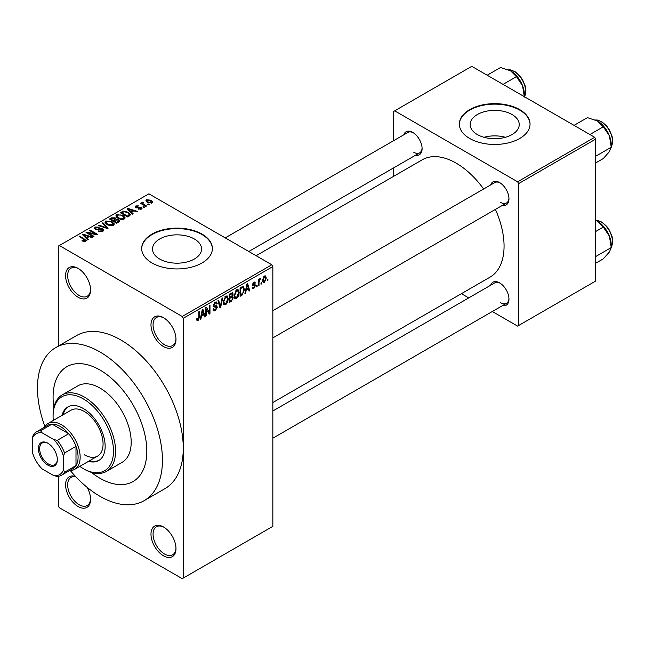 <?xml version="1.0" encoding="UTF-8"?>
<svg xmlns="http://www.w3.org/2000/svg" width="645" height="645" viewBox="0 0 645 645"><rect width="100%" height="100%" fill="white"/><g stroke="black" fill="none" stroke-linecap="round" stroke-linejoin="round"><path stroke-width="0.97" d="M163.483 346.55A17.673 10.207 60 0 1 150.986 324.903A17.673 10.207 60 0 1 163.483 317.687L163.483 317.687A17.673 10.207 60 0 1 175.98 339.334A17.673 10.207 60 0 1 163.483 346.55M164.015 318.009A16.206 9.352 -120 0 0 156.421 317.485A16.206 9.352 -120 0 0 153.937 330.466A16.206 9.352 -120 0 0 164.523 344.744A16.206 9.352 -120 0 0 172.626 345.551A16.206 9.352 -120 0 0 175.972 338.714M163.483 555.813A17.673 10.207 60 0 1 150.986 534.165A17.673 10.207 60 0 1 163.483 526.949L163.483 526.949A17.673 10.207 60 0 1 175.98 548.597A17.673 10.207 60 0 1 163.483 555.813M164.015 527.271A16.206 9.352 -120 0 0 156.421 526.747A16.206 9.352 -120 0 0 153.937 539.736A16.206 9.352 -120 0 0 164.523 554.015A16.206 9.352 -120 0 0 172.626 554.813A16.206 9.352 -120 0 0 175.972 547.976M87.123 487.346A17.673 10.207 60 0 1 90.574 499.294A17.673 10.207 60 0 1 78.077 506.51A17.673 10.207 60 0 1 65.645 486.354A17.673 10.207 60 0 1 75.57 476.486M75.997 476.945A16.206 9.352 -120 0 0 71.014 477.445A16.206 9.352 -120 0 0 68.531 490.426A16.206 9.352 -120 0 0 79.117 504.704A16.206 9.352 -120 0 0 87.22 505.503A16.206 9.352 -120 0 0 90.566 498.674M78.077 297.24A17.673 10.207 60 0 1 65.58 275.592A17.673 10.207 60 0 1 78.077 268.376L78.077 268.376A17.673 10.207 60 0 1 90.574 290.024A17.673 10.207 60 0 1 78.077 297.24M78.609 268.699A16.206 9.352 -120 0 0 71.014 268.175A16.206 9.352 -120 0 0 68.531 281.164A16.206 9.352 -120 0 0 79.117 295.442A16.206 9.352 -120 0 0 87.22 296.24A16.206 9.352 -120 0 0 90.566 289.403M512.041 114.52A24.542 14.166 0 0 0 485.306 111.456A24.542 14.166 0 0 0 470.157 124.541A24.542 14.166 0 0 0 477.34 134.563A24.542 14.166 0 0 0 504.084 137.635A24.542 14.166 0 0 0 519.233 124.541A24.542 14.166 0 0 0 512.041 114.52M505.398 137.288A24.542 14.166 0 0 0 483.984 137.288M519.693 109.626A35.354 20.406 0 0 0 481.162 105.208A35.354 20.406 0 0 0 459.345 124.058A35.354 20.406 0 0 0 469.697 138.49A35.354 20.406 0 0 0 508.22 142.916A35.354 20.406 0 0 0 530.045 124.058A35.354 20.406 0 0 0 519.693 109.626M530.045 124.3A35.354 20.406 0 0 0 519.693 110.11A35.354 20.406 0 0 0 481.355 105.643A35.354 20.406 0 0 0 459.345 124.3M159.67 259.032A24.542 14.166 180 0 1 152.486 249.018A24.542 14.166 180 0 1 167.636 235.925A24.542 14.166 180 0 1 194.379 238.997A24.542 14.166 180 0 1 201.562 249.018A24.542 14.166 180 0 1 186.413 262.104A24.542 14.166 180 0 1 159.67 259.032M202.022 234.103A35.354 20.406 0 0 0 163.499 229.676A35.354 20.406 0 0 0 141.674 248.535A35.354 20.406 0 0 0 152.026 262.967A35.354 20.406 0 0 0 190.549 267.393A35.354 20.406 0 0 0 212.374 248.535A35.354 20.406 0 0 0 202.022 234.103M212.374 248.776A35.354 20.406 0 0 0 202.022 234.587A35.354 20.406 0 0 0 163.685 230.112A35.354 20.406 0 0 0 141.674 248.776M490.66 184.946A13.255 7.651 60 0 1 499.585 182.567L499.585 182.567A13.255 7.651 60 0 1 508.961 198.805A13.255 7.651 60 0 1 502.447 205.352M500.125 182.898A11.787 6.805 -120 0 0 494.739 182.591L272.843 310.697M403.794 134.789A13.255 7.651 60 0 1 412.727 132.419L412.727 132.419A13.255 7.651 60 0 1 422.096 148.656A13.255 7.651 60 0 1 415.582 155.203M413.26 132.749A11.787 6.805 -120 0 0 407.874 132.435L225.234 237.884M490.66 285.243A13.255 7.651 60 0 1 499.585 282.873L499.585 282.873A13.255 7.651 60 0 1 508.961 299.111A13.255 7.651 60 0 1 502.447 305.657M500.125 283.203A11.787 6.805 -120 0 0 494.739 282.889L272.843 411.002M70.329 470.56A88.381 51.028 -120 0 0 99.951 496.287A88.381 51.028 -120 0 0 144.141 500.665A88.381 51.028 -120 0 0 157.686 429.844A88.381 51.028 -120 0 0 99.951 351.96A88.381 51.028 -120 0 0 55.76 347.591A88.381 51.028 -120 0 0 44.924 426.555M144.141 500.665L164.967 488.636A88.381 51.028 -120 0 0 183.277 448.178A88.381 51.028 -120 0 0 120.784 339.939A88.381 51.028 -120 0 0 76.594 335.561L55.76 347.591M272.843 402.544L490.031 277.148A67.757 39.119 -120 0 0 495.408 209.415M483.629 189.001A67.757 39.119 -120 0 0 456.16 163.145A67.757 39.119 -120 0 0 422.281 159.791L256.13 255.718M99.951 370.004A66.282 38.273 -120 0 0 66.806 366.723A66.282 38.273 -120 0 0 53.882 407.463A66.282 38.273 -120 0 1 66.806 366.723A66.282 38.273 -120 0 1 99.951 370.004A66.282 38.273 -120 0 1 143.255 428.409A66.282 38.273 -120 0 1 133.088 481.525A66.282 38.273 -120 0 0 143.255 428.409A66.282 38.273 -120 0 0 99.951 370.004M91.34 472.35A66.282 38.273 -120 0 0 99.951 478.243A66.282 38.273 -120 0 0 133.088 481.525A66.282 38.273 -120 0 1 99.951 478.243A66.282 38.273 -120 0 1 91.34 472.35M261.677 282.647L261.677 283.848L261.007 284.235L261.007 283.026L261.677 282.647M259.024 282.204L259.024 285.38L258.355 285.759L258.355 279.64L259.024 279.261L259.024 280.236L259.814 278.688L260.443 278.656L259.024 282.204L258.355 281.825M257.129 285.267L257.129 286.477L256.468 286.856L256.468 285.654L257.129 285.267M255.42 285.59L253.824 288.492L252.743 288.654L252.203 287.46L252.864 286.969L253.864 287.589L254.759 286.122L254.59 285.671L252.687 285.727L252.3 284.776L253.791 282.163L254.896 282.01L255.331 283.026L254.662 283.518L253.816 283.026L252.961 284.268L255.041 284.51L255.42 285.59L253.719 284.606M252.864 286.969L253.864 287.589M254.662 283.518L253.162 282.647M252.413 283.953L253.171 284.655M246.18 290.274L245.608 293.12L244.915 293.523L246.93 283.945L247.624 283.542L249.744 290.734L249.051 291.137L248.478 288.952L246.18 290.274L245.656 289.976M236.578 298.442L234.675 298.224L234.022 295.716L236.586 289.807L238.102 289.669L239.134 292.661L238.481 296.063L236.578 298.442L234.151 297.039M235.086 298.587L234.675 298.224M225.694 304.73L223.791 304.513L223.138 301.997L225.694 296.095L227.217 295.958L228.249 298.941L227.588 302.352L225.694 304.73L223.267 303.327M224.202 304.875L223.791 304.513M198.055 320.686L197.015 320.694L196.62 318.888L197.289 318.396L198.088 319.686L198.805 318.638L198.894 311.672L199.563 311.293L199.563 317.009L198.055 320.686L196.701 319.904M196.628 319.154L198.088 319.686M182.229 316.485L271.803 264.772L272.843 266.57L272.843 526.352L183.277 578.065L183.277 318.291L182.229 316.485L59.332 245.527L58.292 246.132L58.292 346.131M272.843 266.57L183.277 318.291M201.49 316.082L200.917 318.928L200.224 319.323L202.24 309.745L202.933 309.342L205.054 316.542L204.36 316.937L203.78 314.76L201.49 316.082L200.966 315.776M206.473 308.979L206.473 315.719L205.811 316.098L205.811 307.681L206.513 307.278L209.311 312.414L209.311 305.657L209.972 305.279L209.972 313.696L209.262 314.107L205.811 308.6M216.696 307.496L213.817 306.867L213.285 305.561L215.172 302.166L216.559 301.981L217.172 303.529L216.51 304.021L216.107 302.997L215.196 303.142L213.955 305.206L214.156 305.948L216.357 305.682L217.357 307.101L215.293 310.737L213.793 310.938L213.1 309.157L213.761 308.665L214.237 309.842L215.357 309.713L216.696 307.496L215.011 305.956M214.156 305.948L213.293 305.448L214.156 305.948M216.357 305.682L216.857 305.794M222.694 297.934L220.614 307.552L219.961 307.931L218.002 300.643L218.687 300.248L220.251 306.778L222.001 298.337L222.694 297.934M231.91 295.974L233.264 297.78L231.249 301.417L229.193 302.602L229.193 294.185L232.539 292.749L233.079 294.056L232.74 296.321M242.988 286.372L244.536 289.484L242.028 295.192L240.085 296.313L240.085 287.896L243.6 286.477M266.312 278.043L264.466 282.349L263.353 282.454L262.62 280.244L264.466 276.004L265.595 275.907L266.312 278.043L265.587 277.624M267.925 279.035L267.925 280.244L267.256 280.623L267.256 279.422L267.925 279.035M58.292 476.349L58.292 505.906L59.332 507.712L182.229 578.67L183.277 578.065M149.189 204.473L148.527 204.86L147.479 204.255L148.148 203.868L149.189 204.473M144.641 207.101L143.98 207.48L142.94 206.876L143.601 206.497L144.641 207.101M133.12 213.745L132.427 214.148L127.154 208.778L127.847 208.375L137.256 211.358L136.563 211.762L133.813 210.834L131.516 212.157L133.12 213.745M124.977 218.236L124.977 217.276L124.187 219.018L121.147 219.453L117.987 218.389L115.826 215.938L116.713 214.696L123.01 215.382L125.074 217.776M114.084 224.525L114.084 223.565L113.302 225.299L110.255 225.742L107.102 224.67L104.942 222.227L105.828 220.977L112.125 221.67L114.181 224.065M102.902 231.305L98.25 231.152L102.112 230.781L102.757 229.991L102.208 229.281L95.412 229.297L94.484 228.112L95.307 227.056L99.475 227.161L96.178 227.532L95.573 228.249L96.105 228.927L97.056 229.241L100.112 228.467L102.853 228.894L103.821 230.152L102.902 231.305M88.43 239.553L87.736 239.948L82.463 234.578L83.157 234.175L92.566 237.167L91.872 237.562L89.123 236.642L86.825 237.965L88.43 239.553M271.803 264.772L148.906 193.814L59.332 245.527M84.116 241.561L81.963 240.77L82.528 240.335L84.842 240.746L85.011 240.021L79.117 236.505L79.778 236.126L86.253 240.488L85.664 241.254L84.116 241.561M84.842 241.544L85.011 240.021M93.985 236.344L93.323 236.723L86.035 232.514L86.736 232.111L95.379 233.869L89.534 230.491L90.195 230.112L97.492 234.32L96.774 234.732L88.147 232.974L93.985 236.344M108.126 228.177L107.481 228.556L98.225 225.476L98.911 225.081L106.909 227.895L102.224 223.17L102.918 222.767L108.126 228.177M118.761 222.041L116.713 223.226L109.416 219.018L111.48 217.825L115.133 217.833L115.947 219.131L118.64 219.639L119.728 220.953L118.761 222.041M115.979 218.913L115.947 219.792M129.54 215.817L127.597 216.938L120.309 212.729L123.348 211.125L128.363 212.237L130.556 214.608L129.54 215.817M141.432 209.061L138.111 209.012L140.715 208.601L140.787 207.609L135.926 207.642L135.232 206.747L135.91 205.908L138.957 205.892L136.692 206.327L136.482 207.198L141.32 207.15L142.134 208.166L141.432 209.061M140.715 209.359L140.787 207.609M136.692 206.327L136.482 207.883M146.536 206.005L145.875 206.384L140.57 203.328L141.231 202.941L142.077 203.433L141.924 202.433L142.843 202.232L143.408 202.78L142.827 203.723L146.536 206.005M142.077 204.199L141.924 203.231M142.843 202.232L142.827 204.626M152.075 202.917L147.479 202.393L145.923 200.668L146.584 199.748L151.124 200.232L152.736 201.99L152.075 202.917M594.682 137.288L595.722 139.094L518.644 183.591L517.604 181.785L594.682 137.288L471.777 66.33L393.668 111.432L393.668 140.642M393.668 167.853L393.668 176.311M518.644 183.591L518.644 325.507L517.604 326.112L492.312 311.503M468.746 297.901L461.417 293.668M518.644 325.507L595.722 281.01L595.722 139.094M517.604 181.785L394.708 110.835M500.633 202.417A11.787 6.805 -120 0 0 506.519 202.998A11.787 6.805 -120 0 0 508.945 198.176M413.768 152.26A11.787 6.805 -120 0 0 419.661 152.849A11.787 6.805 -120 0 0 422.08 148.028M500.633 302.715A11.787 6.805 -120 0 0 506.519 303.303A11.787 6.805 -120 0 0 508.945 298.482M82.528 241.069L82.528 240.335M79.778 236.892L79.778 236.126M83.157 235.288L83.157 234.175M86.825 239.029L86.825 237.965M84.697 235.764L86.196 237.344L88.043 236.28L83.616 234.788L84.697 235.764L84.697 236.852M86.196 238.384L86.196 237.344M83.616 235.756L83.616 234.788M88.043 237.263L88.043 236.28M86.736 232.926L86.736 232.111M95.379 234.449L95.379 233.869M90.195 230.878L90.195 230.112M88.147 233.74L88.147 232.974M98.814 231.426L98.814 230.717M102.112 231.652L102.112 230.781M95.307 229.233L95.307 227.056M96.105 229.604L96.105 228.927M97.056 229.789L97.056 229.241M100.112 229.16L100.112 228.467M102.853 231.329L102.853 228.894M98.911 225.71L98.911 225.081M106.909 228.362L106.909 227.895M102.918 223.88L102.918 222.767M105.828 223.783L105.828 220.977M112.125 222.485L112.125 221.67M106.683 221.469L106.014 222.412L107.771 224.299L112.448 224.815L113.093 223.871L111.44 222.041L109.513 221.251L106.683 221.469M107.771 225.024L107.771 224.299M112.448 225.653L112.448 224.815M111.48 218.808L111.48 217.825M115.116 218.889L115.133 217.833M118.519 222.178L118.64 219.639M110.932 219.123L113.109 220.38L114.979 219.219L114.592 218.284L112.085 218.462L110.932 219.123L110.932 219.889M113.109 221.146L113.109 220.38M114.979 220.284L114.592 218.284M113.963 220.872L116.519 222.348L118.519 221.09L117.987 220.026L115.27 220.122L113.963 220.872L113.963 221.638M116.519 223.114L116.519 222.348M117.922 222.525L117.922 221.541M116.713 217.502L116.713 214.696M123.01 216.196L123.01 215.382M117.567 215.18L116.898 216.131L118.664 218.01L123.332 218.526L123.985 217.591L122.332 215.753L120.397 214.962L117.567 215.18M118.664 218.736L118.664 218.01M123.332 219.364L123.332 218.526M123.348 211.971L123.348 211.125M128.363 213.044L128.363 212.237M121.824 212.834L127.412 216.059L128.605 215.374L129.21 213.801L127.694 212.616L124.082 211.697L121.824 212.834L121.824 213.6M127.412 216.825L127.412 216.059M129.476 215.857L129.21 213.801M128.605 216.357L128.605 215.374M127.847 209.488L127.847 208.375M131.516 213.221L131.516 212.157M129.387 209.956L130.887 211.536L132.733 210.472L128.307 208.988L129.387 209.956L129.387 211.052M130.887 212.584L130.887 211.536M128.307 209.956L128.307 208.988M132.733 211.455L132.733 210.472M138.675 209.23L138.675 208.577M135.91 207.634L135.91 205.908M137.135 208.004L137.135 207.327M141.32 209.125L141.32 207.15M143.601 207.263L143.601 206.497M141.231 203.707L141.231 202.941M143.787 205.183L143.787 204.417M148.148 204.634L148.148 203.868M146.584 201.78L146.584 199.748M151.124 201.055L151.124 200.232M151.333 203.199L150.511 200.643L147.326 200.192L146.955 202.062M147.326 200.192L148.14 202.014L151.333 202.466L151.696 201.925L151.696 203.094M148.14 202.74L148.14 202.014M200.369 318.614L200.917 318.928M204.11 315.994L205.054 316.542M202.933 314.268L203.78 314.76M202.328 312.164L201.716 314.97L203.554 313.905L202.635 310.39L202.328 312.164L201.796 311.849M201.2 314.671L201.716 314.97M202.159 310.116L202.635 310.39M205.811 315.341L206.473 315.719M207.892 311.591L209.311 312.414M208.609 312.906L209.972 313.696M213.116 309.479L215.293 310.737M215.003 302.271L217.172 303.529M214.463 302.715L215.196 303.142M213.35 304.859L213.955 305.206M215.261 305.891L217.357 307.101M219.727 307.044L220.614 307.552M219.542 306.375L220.251 306.778M227.54 298.538L228.249 298.941M227.072 302.053L227.588 302.352M224.968 296.652L225.702 297.071L223.799 301.634L224.565 303.843L225.686 303.747L227.588 299.304L227.306 297.563L225.5 296.216M223.162 301.263L223.799 301.634M227.306 297.563L225.702 297.071M231.241 292.999L233.079 294.056M231.144 296.555L233.264 297.78M229.862 294.781L229.862 297.297L231.797 296.095L232.418 294.58L232.119 293.773L229.862 294.781L229.193 294.402M229.193 296.918L229.862 297.297M229.862 298.28L229.862 301.231L231.95 299.917L232.603 298.167L232.256 297.256L229.862 298.28L229.193 297.901M229.193 300.852L229.862 301.231M230.313 297.031L231.168 297.522M238.432 292.25L239.134 292.661M237.957 295.765L238.481 296.063M235.86 290.363L236.586 290.79L234.683 295.346L235.457 297.555L236.578 297.466L238.473 293.015L238.19 291.274L236.384 289.928M234.046 294.975L234.683 295.346M238.19 291.274L236.586 290.79M241.174 294.7L242.028 295.192M243.842 289.089L244.536 289.484M240.746 288.492L240.746 294.942L243.608 292.072L243.875 289.855L242.867 287.436L240.746 288.492L240.085 288.113M240.085 294.563L240.746 294.942M241.069 287.323L241.923 287.815M241.867 286.864L243.189 287.525L241.956 286.815M245.068 292.806L245.608 293.12M248.801 290.194L249.744 290.734M247.624 288.46L248.478 288.952M247.027 286.356L246.406 289.162L248.252 288.097L247.325 284.59L247.027 286.356L246.487 286.049M245.89 288.871L246.406 289.162M246.85 284.316L247.325 284.59M252.219 287.565L253.824 288.492M252.324 284.364L254.59 285.671M253.816 282.155L255.331 283.026M252.356 284.179L253.058 284.582M256.468 286.09L257.129 286.477M258.355 284.993L259.024 285.38M258.355 279.849L259.024 280.236M259.403 279.148L260.249 279.64M259.25 279.503L259.774 279.809M258.355 280.43L259.145 280.881M261.007 283.469L261.677 283.848M262.709 281.333L264.466 282.349M264.119 276.245L265.151 276.834L264.45 276.89L263.281 279.857L264.482 281.462L265.651 278.487L263.821 276.528M262.652 279.495L263.281 279.857M262.644 280.857L264.482 281.462M267.256 279.857L267.925 280.244M88.575 461.304A30.936 17.858 -120 0 0 98.75 460.53A30.936 17.858 -120 0 0 103.49 435.746A30.936 17.858 -120 0 0 83.286 408.487A30.936 17.858 -120 0 0 67.822 406.955A30.936 17.858 -120 0 0 62.065 415.38M89.615 460.707A30.936 17.858 -120 0 0 99.266 460.216M79.795 466.375A42.715 24.663 -120 0 0 83.286 468.625A42.715 24.663 -120 0 0 113.488 451.186A42.715 24.663 -120 0 0 83.286 398.868A42.715 24.663 -120 0 0 53.084 416.307A42.715 24.663 -120 0 0 53.285 420.451M84.326 469.221L83.286 468.625L84.326 469.221A44.191 25.51 60 0 0 106.425 471.414L122.042 462.392A44.191 25.51 -120 0 0 128.815 426.982A44.191 25.51 -120 0 0 99.951 388.04A44.191 25.51 -120 0 0 77.86 385.855L62.234 394.877A44.191 25.51 60 0 1 84.326 397.062A44.191 25.51 60 0 1 113.198 436.004A44.191 25.51 60 0 1 106.425 471.414M53.084 416.307L53.084 415.106A44.191 25.51 60 0 1 62.234 394.877M44.537 427.2A26.51 15.311 60 0 1 48.157 423.41L71.071 410.18A26.51 15.311 60 0 1 84.326 411.494A26.51 15.311 60 0 1 101.644 434.859A26.51 15.311 60 0 1 97.58 456.104A26.51 15.311 60 0 1 84.326 454.79M68.346 406.673A30.936 17.858 -120 0 0 63.105 414.783M589.909 134.539L603.301 126.807L609.396 135.805A19.439 11.223 -120 0 1 611.242 144.803L611.242 147.262L609.396 151.68L603.301 158.549L595.722 162.927M595.722 156.219L611.242 147.262L609.396 135.805A19.439 11.223 -120 0 0 597.496 120.994L603.301 126.807M574.042 125.372L587.434 117.64L597.496 120.994M38.394 448.718A13.408 7.74 60 0 1 47.875 443.244A13.408 7.74 60 0 1 57.349 459.659A13.408 7.74 60 0 1 47.875 465.134A13.408 7.74 60 0 1 38.394 448.718M48.19 443.438A12.521 7.232 -120 0 0 42.239 442.986A12.521 7.232 -120 0 0 39.643 448.718A12.521 7.232 -120 0 0 45.11 461.32A12.521 7.232 -120 0 0 54.761 464.674A12.521 7.232 -120 0 0 57.349 459.288M48.157 423.41A26.51 15.311 60 0 1 68.588 430.513A26.51 15.311 60 0 1 80.157 457.2A26.51 15.311 60 0 1 74.667 469.334A26.51 15.311 60 0 1 69.579 470.576M63.492 469.907L64.54 472.229A25.042 14.456 60 0 1 61.436 475.276L72.893 468.657A25.042 14.456 -120 0 0 75.997 465.617A25.042 14.456 -120 0 0 78.077 457.2A25.042 14.456 -120 0 0 75.997 446.372A25.042 14.456 -120 0 0 68.701 433.746L52.035 424.12A25.042 14.456 -120 0 0 47.851 425.289L36.394 431.9A25.042 14.456 60 0 1 40.579 430.739L42.07 432.803A23.567 13.609 -120 0 0 32.25 438.471L32.25 451.863A23.567 13.609 -120 0 0 42.07 468.883L53.672 475.575A23.567 13.609 -120 0 0 63.492 469.907L63.492 456.515A23.567 13.609 -120 0 0 53.672 439.495L42.07 432.803M53.672 439.495L57.244 440.358L68.701 433.746A25.042 14.456 -120 0 0 52.035 424.12L40.579 430.739M64.54 472.229L75.997 465.617L75.997 446.372L64.54 452.984L63.492 456.515M32.25 438.471L33.29 434.948A25.042 14.456 60 0 1 36.394 431.9M61.436 475.276A25.042 14.456 60 0 1 57.244 476.437L53.672 475.575M57.244 440.358A25.042 14.456 60 0 1 64.54 452.984M595.722 263.233L603.301 258.855L609.396 251.985L611.242 247.567L595.722 256.525M609.396 236.11L611.242 247.567L611.242 245.108A19.439 11.223 -120 0 0 609.396 236.11A19.439 11.223 -120 0 0 597.496 221.3L603.301 227.113L609.396 236.11M595.722 231.482L603.301 227.113M595.722 220.397L597.496 221.3M503.052 84.39L516.435 76.658L522.531 85.656A19.439 11.223 -120 0 1 524.377 94.654L524.377 96.702L525.151 95.202L525.885 90.929L525.191 86.003L522.563 79.754L519.878 75.933L515.097 71.692L510.542 69.902L508.631 69.837M487.177 75.223L500.568 67.491L510.63 70.845A19.439 11.223 -120 0 1 522.531 85.656L524.377 97.113M510.63 70.845L516.435 76.658M84.729 239.779L84.729 238.981M98.588 229.604L98.588 228.919M105.498 227.895L105.498 227.387M114.359 220.646L114.359 219.663M122.163 212.64L122.163 211.657M138.191 207.9L138.191 207.061M198.894 316.622L199.563 317.009M213.302 305.851L215.043 306.859M219.219 305.158L219.985 305.609M230.394 300.925L231.249 301.417M230.16 293.62L231.015 294.112M252.3 284.759L253.936 285.703M611.242 146.729A16.206 9.352 -120 0 0 612.492 141.44A16.206 9.352 -120 0 0 595.609 120.043M611.242 247.035A16.206 9.352 -120 0 0 612.492 241.746A16.206 9.352 -120 0 0 595.722 220.34M524.377 96.581A16.206 9.352 -120 0 0 525.627 91.292A16.206 9.352 -120 0 0 508.744 69.886M85.148 240.319L85.148 241.48M102.757 229.991L102.757 231.386M95.573 228.249L95.573 229.386M106.014 222.412L106.014 223.944M113.093 223.871L113.093 225.411M116.898 216.131L116.898 217.655M123.985 217.591L123.985 219.123M141.15 208.077L141.15 209.206M136.224 206.852L136.224 207.787M142.618 203.336L142.618 204.505M214.237 309.842L213.1 309.189M216.107 302.997L214.938 302.32M224.565 303.843L223.21 303.061M232.119 293.773L231.015 293.128M232.256 297.256L231.095 296.579M235.457 297.555L234.103 296.781M253.187 287.686L252.461 287.267M254.412 282.929L253.461 282.389M253.106 284.622L252.356 284.187M611.242 146.858L612.75 141.078L612.057 136.151L609.428 129.911L606.743 126.081L601.962 121.849L597.407 120.051L595.496 119.986M272.843 337.907L506.519 202.998M506.519 303.303L272.843 438.213M419.661 152.849L248.801 251.494M74.667 469.334L97.58 456.104M595.722 220.276L597.407 220.356L601.962 222.146L606.743 226.387L609.428 230.209L612.057 236.457L612.75 241.383L611.242 247.156"/></g></svg>
